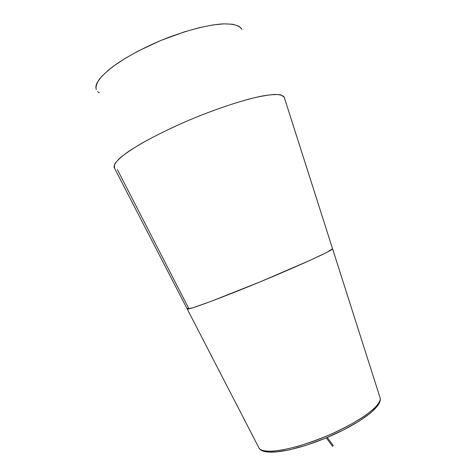 <?xml version="1.0" encoding="UTF-8"?>
<svg xmlns="http://www.w3.org/2000/svg" width="476" height="476" viewBox="0 0 476 476"><rect width="100%" height="100%" fill="white"/><g stroke="black" fill="none" stroke-linecap="round" stroke-linejoin="round"><path stroke-width="0.71" d="M284.226 97.211L280.87 94.843C276.865 94.248 270.921 94.581 263.032 95.86C245.8 99.192 219.96 107.463 193.393 118.351C173.151 126.908 155.539 135.446 140.557 143.966C131.656 149.321 124.676 154.105 119.625 158.324C115.757 162.12 113.913 165.118 114.079 167.332L114.389 167.933L114.639 164.071C116.804 160.87 121.077 156.925 127.455 152.237C141.866 142.354 166.273 129.716 193.196 118.435C213.908 110.021 232.669 103.524 249.483 98.943C259.64 96.444 267.964 94.938 274.456 94.421C279.763 94.462 283.024 95.396 284.226 97.211L332.563 248.752L327.083 252.244L310.108 260.33L260.592 281.673L210.701 301.486L193.238 307.657L187.235 309.019C187.919 310.275 220.983 298.089 260.973 281.512C300.975 264.954 332.968 250.192 332.563 248.823L284.178 97.134M188.431 307.817L187.467 308.519L188.431 307.817L117.382 169.623M96.253 89.655C95.593 86.739 96.699 83.163 99.573 78.915C103.494 74.339 109.105 69.383 116.418 64.046C128.812 55.704 143.645 47.832 160.924 40.436C183.665 31.154 206.269 25.127 221.822 23.949C232.865 23.568 239.505 25.347 241.749 29.292L240.582 27.56L238.69 26.126L232.734 24.252L223.976 23.842L212.683 24.978L199.277 27.679L184.355 31.868L160.704 40.525L137.927 51.17L124.504 58.774L113.228 66.331L108.552 69.978L101.329 76.814L97.074 82.8L96.081 85.412L95.831 87.733M97.473 91.469L99.305 92.862M379.961 397.4L380.08 397.728L379.961 397.4M333.236 445.578L327.268 437.45L333.26 445.607L332.492 446.304M284.107 96.902L380.08 397.728L332.563 248.752L327.083 252.244L310.108 260.33L260.592 281.673L210.701 301.486L193.238 307.657L188.746 308.912L187.175 308.906L259.099 448.202C262.687 454.877 292.561 450.242 325.239 436.665C357.952 423.158 382.353 405.308 380.169 398.055L380.08 397.728L380.169 398.055C380.77 400.03 378.967 403.309 374.755 407.896C371.096 411.3 365.77 415.274 358.785 419.808C350.711 424.616 341.28 429.489 330.493 434.427C319.283 439.14 308.388 443.102 297.815 446.315C288.016 448.904 279.84 450.528 273.289 451.183C265.037 451.403 260.307 450.409 259.099 448.202L258.783 447.595L259.099 448.202C263.906 456.371 293.543 451.319 325.822 438.057C358.023 424.61 382.543 407.23 380.169 398.055L332.563 248.823C332.968 250.192 300.975 264.954 260.973 281.512C220.983 298.089 187.919 310.275 187.235 309.019L114.079 167.332M378.569 403.577L375.909 407.771L370.899 412.71L359.273 421.087L343.63 429.887L325.513 438.182L306.847 445.072L289.64 449.832L275.628 452.039L268.696 452.033L263.96 450.891M327.274 437.45L333.248 445.584L332.516 446.321L326.298 437.855L332.492 446.292"/></g></svg>
